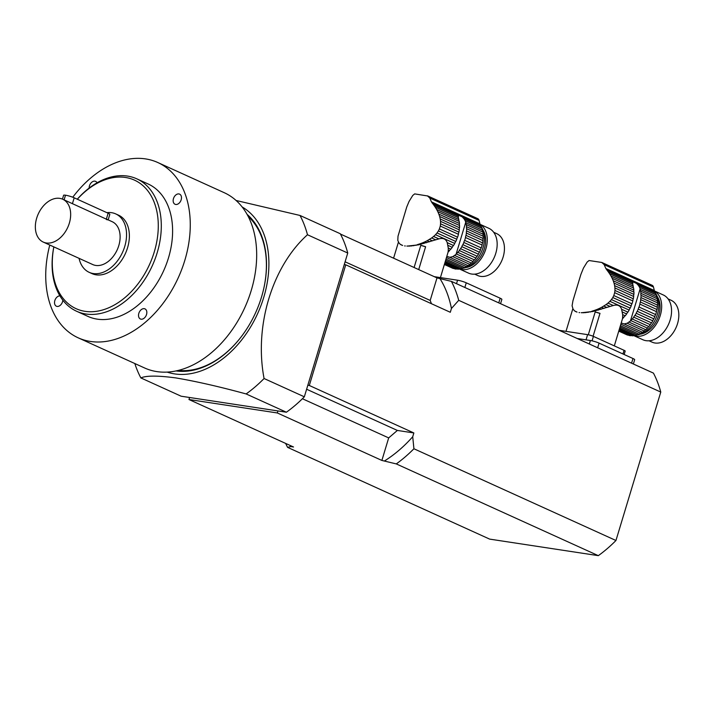 <?xml version="1.0" encoding="UTF-8"?>
<svg xmlns="http://www.w3.org/2000/svg" width="714" height="714" viewBox="0 0 714 714"><rect width="100%" height="100%" fill="white"/><g stroke="black" fill="none" stroke-linecap="round" stroke-linejoin="round"><path stroke-width="1.07" d="M398.84 242.706L397.805 240.431L398.001 236.245L406.766 206.944L409.068 201.419L412.754 195.449L414.682 193.896L427.864 196.002L477.764 218.662A4.275 2.945 -65.6 0 1 479.085 220.421L479.942 223.875A6.417 4.418 -65.6 0 0 480.433 225.124A26.73 18.394 -65.6 0 1 481.254 226.704A3.641 2.508 -65.6 0 0 481.914 228.355L465.225 220.778L465.751 222.215A26.73 18.394 114.4 0 1 465.885 222.732L482.486 230.274A26.73 18.394 -65.6 0 0 481.914 228.355M418.707 269.597L425.606 246.723A25.347 3.508 -163.2 0 0 420.814 245.286L414.102 267.509M456.451 253.97A3.641 2.508 114.4 0 1 457.879 252.381L474.48 259.923A3.641 2.508 -65.6 0 0 473.052 261.502L456.451 253.97A26.73 18.394 114.4 0 1 456.032 254.398L452.756 256.629L449.74 257.308L446.83 256.362L440.422 277.603L448.089 252.113L448.963 251.194A26.73 18.394 -65.6 0 0 449.392 250.757L448.267 250.248L448.089 252.113M448.267 250.248L448.258 248.008L450.82 249.177A3.641 2.508 -65.6 0 0 449.392 250.757M439.637 216.458L438.851 214.138L459.468 223.491A3.641 2.508 -65.6 0 0 459.557 225.508L439.637 216.458L440.235 219.002L459.504 227.748A3.641 2.508 -65.6 0 0 459.307 229.854L440.538 221.34L440.565 223.821L458.932 232.166A3.641 2.508 -65.6 0 0 458.45 234.299L440.279 226.043L439.405 228.917L457.585 237.173A3.641 2.508 -65.6 0 0 456.79 239.261L438.423 230.917L437.03 232.951L455.8 241.475A3.641 2.508 -65.6 0 0 454.764 243.456L435.495 234.71L433.594 236.468L438.914 238.878C443.18 237.717 445.947 238.976 447.223 242.653L448.258 248.008M438.914 238.878L418.475 244.857L407.007 246.125M404.651 245.911L405.293 245.991L404.651 245.911M402.651 245.455L401.518 245.027M401.375 244.956L400.233 244.295L401.375 244.956M393.584 258.191L398.403 242.233M447.946 245.366L452.274 247.33A3.641 2.508 -65.6 0 1 453.524 245.518A26.73 18.394 -65.6 0 0 454.764 243.456M447.223 242.653L453.524 245.518M459.504 227.748A26.73 18.394 -65.6 0 0 459.557 225.508M440.538 221.34L440.235 219.002M458.932 232.166A26.73 18.394 -65.6 0 0 459.307 229.854M440.279 226.043L440.565 223.821M457.585 237.173A26.73 18.394 -65.6 0 0 458.45 234.299M438.423 230.917L439.405 228.917M455.8 241.475A26.73 18.394 -65.6 0 0 456.79 239.261M435.495 234.71L437.03 232.951M450.82 249.177A26.73 18.394 -65.6 0 0 452.274 247.33M427.391 195.832L429.792 198.037L431.426 201.848L433.871 205.195L458.102 216.19L458.459 215.146L462.145 216.824L464.136 218.939L481.254 226.704M433.871 205.195L435.263 207.176L458.334 217.654L458.459 215.146L432.345 203.294M435.263 207.176L436.656 209.461L458.816 219.528A26.73 18.394 -65.6 0 0 458.683 219.002L458.334 217.654M436.656 209.461L437.789 211.665L459.209 221.385A3.641 2.508 -65.6 0 1 458.816 219.528M459.468 223.491A26.73 18.394 -65.6 0 0 459.209 221.385M437.789 211.665L438.851 214.138M460.584 248.722L477.184 256.264A3.641 2.508 -65.6 0 0 475.935 258.075L459.334 250.534A3.641 2.508 114.4 0 1 460.584 248.722A26.73 18.394 114.4 0 0 461.833 246.66L478.434 254.202A3.641 2.508 -65.6 0 1 479.469 252.221A26.73 18.394 -65.6 0 0 480.46 250.007A3.641 2.508 -65.6 0 1 481.254 247.919A26.73 18.394 -65.6 0 0 482.12 245.045A3.641 2.508 -65.6 0 1 482.602 242.912A26.73 18.394 -65.6 0 0 482.976 240.609A3.641 2.508 -65.6 0 1 483.173 238.494A26.73 18.394 -65.6 0 0 483.226 236.254A3.641 2.508 -65.6 0 1 483.128 234.237A26.73 18.394 -65.6 0 0 482.869 232.13A3.641 2.508 -65.6 0 1 482.486 230.274M429.605 241.778L427.222 240.689L431.658 237.967L435.683 239.797M429.409 239.449L432.461 240.841M427.222 240.689L424.785 241.903L426.588 242.724M424.785 241.903L422.492 242.885L423.875 243.51M422.492 242.885L420.01 243.804L421.019 244.268M420.01 243.804L417.735 244.518L418.475 244.857M417.735 244.518L415.825 245.375M415.325 245.152L413.495 245.741M413.165 245.589L411.112 246.009M410.925 245.919L409.06 246.125M408.961 246.08L406.873 246.053M444.572 263.832L456.148 269.089A26.73 18.394 -65.6 0 1 454.88 268.892L444.474 264.171M444.403 264.421L453.381 268.5A26.73 18.394 -65.6 0 1 452.114 268A26.73 18.394 -65.6 0 1 451.837 267.866M398.733 242.644L400.233 244.295L402.616 245.446M462.833 268.277A24.597 16.931 -65.6 0 0 481.504 251.73A24.597 16.931 -65.6 0 0 481.281 226.918M483.226 236.254L466.626 228.721A3.641 2.508 114.4 0 1 466.528 226.704L483.128 234.237M466.626 228.721A26.73 18.394 114.4 0 1 466.572 230.961L483.173 238.494M466.572 230.961A3.641 2.508 114.4 0 0 466.376 233.067L482.976 240.609M466.376 233.067A26.73 18.394 114.4 0 1 466.001 235.37L482.602 242.912M466.001 235.37A3.641 2.508 114.4 0 0 465.519 237.512L482.12 245.045M465.519 237.512A26.73 18.394 114.4 0 1 464.644 240.377L481.254 247.919M464.644 240.377A3.641 2.508 114.4 0 0 463.859 242.465L480.46 250.007M463.859 242.465A26.73 18.394 114.4 0 1 462.868 244.679L479.469 252.221M461.833 246.66A3.641 2.508 114.4 0 1 462.868 244.679M477.184 256.264A26.73 18.394 -65.6 0 0 478.434 254.202M431.658 237.967L433.594 236.468M459.334 250.534A26.73 18.394 114.4 0 1 457.879 252.381M474.48 259.923A26.73 18.394 -65.6 0 0 475.935 258.075M454.747 255.505L471.436 263.082A26.73 18.394 -65.6 0 0 473.052 261.502M471.436 263.082A3.641 2.508 -65.6 0 0 469.874 264.394L452.756 256.629M449.74 257.308L468.134 265.653A26.73 18.394 -65.6 0 0 469.874 264.394M468.134 265.653A3.641 2.508 -65.6 0 0 466.492 266.661L446.464 257.567M446.009 259.084L464.68 267.563A26.73 18.394 -65.6 0 0 466.492 266.661M464.68 267.563A3.641 2.508 -65.6 0 0 463.002 268.223L445.634 260.333M445.277 261.52L461.182 268.741A26.73 18.394 -65.6 0 0 463.002 268.223M461.182 268.741A3.641 2.508 -65.6 0 0 459.521 269.035L444.992 262.449M444.751 263.261L457.745 269.16A26.73 18.394 -65.6 0 0 459.521 269.035M457.54 269.071A3.641 2.508 -65.6 0 0 456.148 269.089M453.997 268.491A3.641 2.508 -65.6 0 0 453.381 268.5M464.136 218.939L465.225 220.778M465.885 222.732A3.641 2.508 114.4 0 0 466.269 224.598L482.869 232.13M466.269 224.598A26.73 18.394 114.4 0 1 466.528 226.704M482.923 229.988A22.464 15.458 114.4 0 1 482.887 252.622A22.464 15.458 114.4 0 1 465.876 267.545M459.575 269.008A24.597 16.931 -65.6 0 0 461.771 269.553A24.597 16.931 -65.6 0 0 484.806 251.908A24.597 16.931 -65.6 0 0 480.103 224.41M493.686 232.273L496.685 233.63A23 15.833 114.4 0 1 502.442 259.075A23 15.833 114.4 0 1 480.602 276.372A23 15.833 114.4 0 1 477.675 275.506L474.676 274.149M459.53 269.035L468.536 273.123A24.597 16.931 -65.6 0 0 471.659 274.042A24.597 16.931 -65.6 0 0 495.025 255.541A24.597 16.931 -65.6 0 0 488.876 228.319L480.076 224.321M420.814 245.286A5.346 0.741 -163.2 0 0 425.606 246.723M580.884 274.453L583.463 268.053L587.149 262.074L589.068 260.53L601.786 262.457L652.15 285.288A4.275 2.945 -65.6 0 1 653.48 287.055L654.327 290.509A6.417 4.418 -65.6 0 0 654.827 291.758A26.73 18.394 -65.6 0 1 655.639 293.338A3.641 2.508 -65.6 0 0 656.309 294.989L639.619 287.412L640.137 288.849A26.73 18.394 114.4 0 1 640.271 289.366L656.88 296.899A26.73 18.394 -65.6 0 0 656.309 294.989M593.093 336.249L600.001 313.357A25.347 3.508 -163.2 0 0 595.199 311.92L588.3 334.777M630.846 320.595A3.641 2.508 114.4 0 1 632.274 319.015L648.874 326.548A3.641 2.508 -65.6 0 0 647.446 328.137L630.846 320.595A26.73 18.394 114.4 0 1 630.417 321.032L627.151 323.255L624.134 323.942L621.225 322.996L614.317 345.879L622.483 318.747L623.358 317.828A26.73 18.394 -65.6 0 0 623.777 317.391L622.653 316.882L622.483 318.747M622.653 316.882L622.653 314.642L625.205 315.802A3.641 2.508 -65.6 0 0 623.777 317.391M614.022 283.092L613.246 280.763L633.854 290.125A3.641 2.508 -65.6 0 0 633.952 292.142L614.022 283.092L614.629 285.636L633.898 294.382A3.641 2.508 -65.6 0 0 633.693 296.488L614.933 287.974L614.95 290.455L633.327 298.8A3.641 2.508 -65.6 0 0 632.845 300.933L614.665 292.678L613.799 295.551L631.97 303.807A3.641 2.508 -65.6 0 0 631.185 305.895L612.808 297.551L611.425 299.585L630.194 308.109A3.641 2.508 -65.6 0 0 629.15 310.081L609.89 301.335L607.989 303.102L613.299 305.512C617.565 304.342 620.341 305.601 621.608 309.287L622.653 314.642M613.299 305.512L592.861 311.491L581.401 312.759M579.036 312.545L579.688 312.625L579.036 312.545M577.037 312.089L575.912 311.661M575.761 311.59L574.618 310.929L575.761 311.59M566.006 331.358L572.798 308.859M622.34 311.991L626.66 313.955A3.641 2.508 -65.6 0 1 627.909 312.143A26.73 18.394 -65.6 0 0 629.15 310.081M621.608 309.287L627.909 312.143M633.898 294.382A26.73 18.394 -65.6 0 0 633.952 292.142M614.933 287.974L614.629 285.636M633.327 298.8A26.73 18.394 -65.6 0 0 633.693 296.488M614.665 292.678L614.95 290.455M631.97 303.807A26.73 18.394 -65.6 0 0 632.845 300.933M612.808 297.551L613.799 295.551M630.194 308.109A26.73 18.394 -65.6 0 0 631.185 305.895M609.89 301.335L611.425 299.585M625.205 315.802A26.73 18.394 -65.6 0 0 626.66 313.955M601.786 262.457L604.187 264.671L605.82 268.482L608.266 271.829L632.488 282.824L632.845 281.78L636.54 283.449L638.53 285.564L655.639 293.338M608.266 271.829L609.658 273.81L632.729 284.288L632.845 281.78L606.739 269.919M609.658 273.81L611.041 276.086L633.211 286.153A26.73 18.394 -65.6 0 0 633.077 285.636L632.729 284.288M611.041 276.086L612.184 278.299L633.595 288.019A3.641 2.508 -65.6 0 1 633.211 286.153M633.854 290.125A26.73 18.394 -65.6 0 0 633.595 288.019M612.184 278.299L613.246 280.763M634.978 315.356L651.579 322.889A3.641 2.508 -65.6 0 0 650.329 324.7L633.729 317.168A3.641 2.508 114.4 0 1 634.978 315.356A26.73 18.394 114.4 0 0 636.219 313.294L652.819 320.836A3.641 2.508 -65.6 0 1 653.854 318.855A26.73 18.394 -65.6 0 0 654.854 316.641A3.641 2.508 -65.6 0 1 655.639 314.553A26.73 18.394 -65.6 0 0 656.505 311.679A3.641 2.508 -65.6 0 1 656.996 309.546A26.73 18.394 -65.6 0 0 657.362 307.234A3.641 2.508 -65.6 0 1 657.558 305.128A26.73 18.394 -65.6 0 0 657.621 302.888A3.641 2.508 -65.6 0 1 657.523 300.871A26.73 18.394 -65.6 0 0 657.264 298.764A3.641 2.508 -65.6 0 1 656.88 296.899M603.99 308.403L601.607 307.323L606.043 304.601L610.068 306.422M603.794 306.083L606.855 307.466M601.607 307.323L599.171 308.528L600.974 309.349M599.171 308.528L596.886 309.519L598.261 310.144M596.886 309.519L594.396 310.438L595.414 310.893M594.396 310.438L592.129 311.152L592.861 311.491M592.129 311.152L590.21 312.009M589.71 311.786L587.881 312.375M587.551 312.223L585.498 312.634M585.31 312.553L583.445 312.759M583.356 312.714L581.258 312.687M618.967 330.466L630.533 335.714A26.73 18.394 -65.6 0 1 629.275 335.526L618.868 330.796M618.788 331.046L627.776 335.125A26.73 18.394 -65.6 0 1 626.499 334.634A26.73 18.394 -65.6 0 1 626.223 334.5M573.226 309.341L574.618 310.929L577.01 312.08M572.967 300.665L572.084 305.744L573.119 309.278M637.227 334.911A24.597 16.931 -65.6 0 0 655.898 318.355A24.597 16.931 -65.6 0 0 655.666 293.552M657.621 302.888L641.011 295.346A3.641 2.508 114.4 0 1 640.922 293.338L657.523 300.871M641.011 295.346A26.73 18.394 114.4 0 1 640.958 297.595L657.558 305.128M640.958 297.595A3.641 2.508 114.4 0 0 640.761 299.702L657.362 307.234M640.761 299.702A26.73 18.394 114.4 0 1 640.387 302.004L656.996 309.546M640.387 302.004A3.641 2.508 114.4 0 0 639.905 304.137L656.505 311.679M639.905 304.137A26.73 18.394 114.4 0 1 639.039 307.011L655.639 314.553M639.039 307.011A3.641 2.508 114.4 0 0 638.245 309.1L654.854 316.641M638.245 309.1A26.73 18.394 114.4 0 1 637.254 311.313L653.854 318.855M636.219 313.294A3.641 2.508 114.4 0 1 637.254 311.313M651.579 322.889A26.73 18.394 -65.6 0 0 652.819 320.836M606.043 304.601L607.989 303.102M633.729 317.168A26.73 18.394 114.4 0 1 632.274 319.015M648.874 326.548A26.73 18.394 -65.6 0 0 650.329 324.7M629.132 322.139L645.822 329.716A26.73 18.394 -65.6 0 0 647.446 328.137M645.822 329.716A3.641 2.508 -65.6 0 0 644.26 331.028L627.151 323.255M624.134 323.942L642.52 332.287A26.73 18.394 -65.6 0 0 644.26 331.028M642.52 332.287A3.641 2.508 -65.6 0 0 640.877 333.295L620.859 324.201M620.404 325.718L639.075 334.197A26.73 18.394 -65.6 0 0 640.877 333.295M639.075 334.197A3.641 2.508 -65.6 0 0 637.388 334.857L620.02 326.967M619.663 328.154L635.576 335.375A26.73 18.394 -65.6 0 0 637.388 334.857M635.576 335.375A3.641 2.508 -65.6 0 0 633.907 335.669L642.921 339.757A24.597 16.931 -65.6 0 0 646.054 340.676A24.597 16.931 -65.6 0 0 669.42 322.175A24.597 16.931 -65.6 0 0 663.261 294.953L654.461 290.955M619.386 329.074L633.907 335.669A26.73 18.394 -65.6 0 1 632.131 335.794L619.136 329.895M631.935 335.705A3.641 2.508 -65.6 0 0 630.533 335.714M628.382 335.125A3.641 2.508 -65.6 0 0 627.776 335.125M638.53 285.564L639.619 287.412M640.271 289.366A3.641 2.508 114.4 0 0 640.663 291.223L657.264 298.764M640.663 291.223A26.73 18.394 114.4 0 1 640.922 293.338M657.317 296.622A22.464 15.458 114.4 0 1 657.282 319.256A22.464 15.458 114.4 0 1 640.262 334.17M633.97 335.642A24.597 16.931 -65.6 0 0 636.165 336.187A24.597 16.931 -65.6 0 0 659.192 318.533A24.597 16.931 -65.6 0 0 654.497 291.044M668.081 298.898L671.08 300.264A23 15.833 114.4 0 1 676.827 325.709A23 15.833 114.4 0 1 654.988 343.006A23 15.833 114.4 0 1 652.061 342.14L649.062 340.783M559.205 330.323L587.604 334.652A4.275 0.589 16.8 0 1 593.405 336.383L624.063 350.306A4.275 0.589 16.8 0 1 625.187 351.092L624.152 354.51M595.199 311.92A5.346 0.741 -163.2 0 0 600.001 313.357M140.863 377.92L181.133 396.208L286.394 412.219A120.862 83.199 -65.6 0 0 304.334 396.805L347.745 253.033A120.862 83.199 -65.6 0 0 340.275 233.737L300.014 215.458A120.862 83.199 -65.6 0 1 307.475 234.745C272.221 266.402 254.068 325.986 264.073 378.518A120.862 83.199 -65.6 0 1 246.125 393.941C219.635 386.711 196.207 381.365 175.831 377.911C157.83 375.519 146.174 375.528 140.863 377.92A120.862 83.199 -65.6 0 1 134.83 363.542M62.439 199.108L63.6 195.279A6.399 0.884 16.8 0 1 65.501 195.208L65.501 195.208A6.399 0.884 16.8 0 1 74.194 197.805L108.126 213.218A6.399 0.884 16.8 0 1 109.813 214.387L108.162 219.867L112.187 221.697A23.535 16.199 -65.6 0 1 118.792 245.607A23.535 16.199 -65.6 0 1 92.731 264.546L43.277 242.091A23.535 16.199 -65.6 0 0 69.338 223.152A23.535 16.199 -65.6 0 0 62.734 199.242A23.535 16.199 -65.6 0 0 38.261 213.968A23.535 16.199 -65.6 0 0 43.277 242.091M62.734 199.242L106.341 219.136C108.724 219.974 108.742 220.099 106.386 219.528M79.058 258.334A32.085 22.089 -65.6 0 0 89.196 272.337A32.085 22.089 -65.6 0 0 124.736 246.508A32.085 22.089 -65.6 0 0 115.73 213.905A32.085 22.089 -65.6 0 0 106.886 212.647M89.196 272.337L92.017 273.623A32.085 22.089 -65.6 0 0 127.556 247.794A32.085 22.089 -65.6 0 0 118.551 215.182L115.73 213.905M53.845 246.883A70.597 48.597 -65.6 0 0 88.75 311.706A70.597 48.597 -65.6 0 0 154.286 251.863A70.597 48.597 -65.6 0 0 139.56 182.998A70.597 48.597 -65.6 0 0 77.335 199.233M77.273 199.206A72.73 50.069 114.4 0 1 136.767 178.821A72.73 50.069 114.4 0 1 157.187 252.729A72.73 50.069 114.4 0 1 85.876 313.999A72.73 50.069 114.4 0 1 76.63 311.268A72.73 50.069 114.4 0 1 53.836 246.883M76.63 311.268L87.929 316.4A72.73 50.069 -65.6 0 0 168.486 257.861A72.73 50.069 -65.6 0 0 148.075 183.953L136.767 178.821M89.161 188.059A5.551 3.82 114.4 0 1 89.473 185.836A5.551 3.82 114.4 0 1 95.614 181.365A5.551 3.82 114.4 0 1 97.033 182.811M62.832 300.175A5.551 3.82 114.4 0 1 57.093 306.413A5.551 3.82 114.4 0 1 56.388 306.208A5.551 3.82 114.4 0 1 54.916 300.308A5.551 3.82 114.4 0 1 59.905 295.855M146.531 314.517A5.551 3.82 114.4 0 1 140.39 318.988A5.551 3.82 114.4 0 1 139.203 312.357A5.551 3.82 114.4 0 1 144.978 308.885A5.551 3.82 114.4 0 1 146.531 314.517M178.911 193.94A5.551 3.82 114.4 0 1 179.616 194.146A5.551 3.82 114.4 0 1 180.803 200.777A5.551 3.82 114.4 0 1 175.028 204.258A5.551 3.82 114.4 0 1 173.636 198.117A5.551 3.82 114.4 0 1 178.911 193.94M49.766 245.036A96.265 66.268 -65.6 0 0 78.201 337.829A96.265 66.268 -65.6 0 0 184.819 260.342A96.265 66.268 -65.6 0 0 157.803 162.524A96.265 66.268 -65.6 0 0 72.774 197.225M78.201 337.829L144.612 367.978A96.265 66.268 -65.6 0 0 251.23 290.5A96.265 66.268 -65.6 0 0 224.205 192.682L157.803 162.524M264.225 286.376A86.635 59.637 -65.6 0 0 248.231 216.476M178.339 370.405A86.635 59.637 -65.6 0 0 241.493 336.446M247.106 214.387A87.706 60.378 114.4 0 1 264.26 286.207A87.706 60.378 114.4 0 1 241.386 336.58A87.706 60.378 114.4 0 1 176.019 370.932M167.138 372.092A90.919 62.582 -65.6 0 0 174.635 373.904A90.919 62.582 -65.6 0 0 259.825 308.484A90.919 62.582 -65.6 0 0 242.126 206.935M236.102 200.482L300.014 215.458M347.745 253.033L307.475 234.745M304.334 396.805L264.073 378.518M286.394 412.219L246.125 393.941M340.453 234.067L436.995 277.898L451.391 281.37A124.075 85.403 114.4 0 1 458.727 300.326L660.771 392.066L615.959 540.498L413.915 448.758A124.075 85.403 114.4 0 1 396.279 463.913L598.323 555.653A124.075 85.403 114.4 0 0 615.959 540.498M458.727 300.326L451.444 308.475L450.302 312.277L345.746 264.805L309.305 385.48L413.861 432.952L412.719 436.754L413.915 448.758M277.933 410.934L277.327 412.96L188.969 399.519L293.525 446.991L290.75 446.571L287.608 447.375A124.075 85.403 114.4 0 1 285.654 443.421M598.323 555.653L489.652 539.115L287.608 447.375M396.279 463.913L381.883 460.441L277.327 412.96M660.771 392.066A124.075 85.403 114.4 0 0 653.435 373.11L451.391 281.37M307.823 385.257L309.305 385.48M344.255 264.573L345.746 264.805M189.585 397.493L188.969 399.519M498.765 302.879L500.166 298.211L466.26 282.815A6.417 0.892 16.8 0 0 457.567 280.209L434.282 276.666M500.166 298.211A6.417 0.892 16.8 0 1 501.862 299.389L500.559 303.7M631.569 363.185L632.979 358.517L599.073 343.122A6.417 0.892 16.8 0 0 590.38 340.516L577.251 338.516M632.979 358.517A6.417 0.892 16.8 0 1 634.675 359.695L633.372 364.006M431.461 303.727L430.185 300.433L345.094 261.797M430.185 300.433L436.995 277.898M451.444 308.475A117.658 80.985 -65.6 0 0 439.77 278.326M290.009 445.402A117.658 80.985 -65.6 0 0 290.75 446.571M302.415 398.733L388.684 437.905L381.883 460.441M388.684 437.905L397.368 430.444L306.618 389.237M397.368 430.444L413.861 432.952M384.659 460.86A117.658 80.985 -65.6 0 0 412.719 436.754M429.792 198.037L479.085 220.421M431.426 201.848L479.942 223.875M462.145 216.824L480.433 225.124M465.751 222.215L456.032 254.398M604.187 264.671L653.48 287.055M605.82 268.482L654.327 290.509M636.54 283.449L654.827 291.758M622.956 353.966L624.063 350.306M593.405 336.383L592.058 340.846M586.033 339.855L587.604 334.652M640.137 288.849L630.417 321.032M64.099 199.858L65.501 195.208L64.126 199.866M72.409 203.722L74.194 197.805M106.341 219.136L108.126 213.218M464.85 287.483L466.26 282.815M456.514 283.699L457.567 280.209M597.663 347.789L599.073 343.122M589.327 344.005L590.38 340.516M444.376 264.492L452.114 268M618.77 331.118L626.499 334.634M580.875 274.471L572.976 300.648"/></g></svg>

